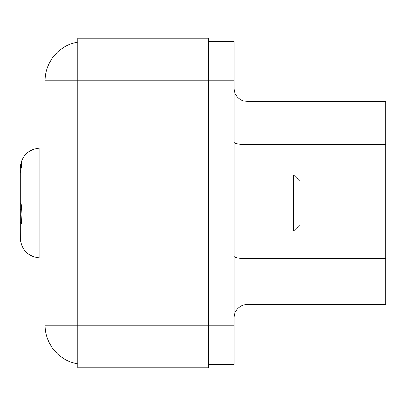 <?xml version="1.0" encoding="UTF-8"?>
<svg xmlns="http://www.w3.org/2000/svg" width="406" height="406" viewBox="0 0 406 406"><rect width="100%" height="100%" fill="white"/><g stroke="black" fill="none" stroke-linecap="round" stroke-linejoin="round"><path stroke-width="0.61" d="M385.7 144.566L247.122 144.566L247.122 101.353A13.073 13.073 0 0 1 234.049 88.28A13.073 13.073 0 0 0 247.122 101.353L385.7 101.353L385.7 304.647L247.122 304.647A13.073 13.073 0 0 0 234.049 317.72M208.557 41.544L234.049 41.544L234.049 364.456L208.557 364.456M21.107 215.16L20.3 215.16L20.3 221.915L21.488 223.858L21.102 214.449L21.488 205.035L20.3 203.091L20.3 173.195L21.488 166.531L21.488 161.035L20.3 167.703L20.3 237.317M20.3 221.915L20.32 239.154M20.3 202.909L20.3 209.663L21.193 209.663M234.049 231.105L293.533 231.105L293.533 174.895L234.049 174.895M293.533 174.895L300.07 181.431L300.07 224.569L293.533 231.105M77.825 367.724L208.557 367.724L208.557 38.276L77.825 38.276L77.825 367.724M45.137 184.613L45.137 80.764L45.137 148.094L39.91 148.094C27.999 149.256 21.462 155.792 20.3 167.703C21.462 155.792 27.999 149.256 39.91 148.094L39.91 257.906L45.137 257.906L45.137 325.236A39.22 39.22 0 0 0 77.825 363.908M234.049 325.236L45.137 325.236L45.137 221.387M77.825 42.092A39.22 39.22 0 0 0 45.137 80.764L234.049 80.764M385.7 258.617L247.122 258.617L247.122 304.647M234.049 142.298A13.073 2.269 180 0 0 247.122 144.566L247.122 174.895M247.122 231.105L247.122 258.617A13.073 2.269 180 0 1 234.049 256.343M39.91 257.906C27.999 256.744 21.462 250.208 20.3 238.297C21.462 250.208 27.999 256.744 39.91 257.906"/></g></svg>
